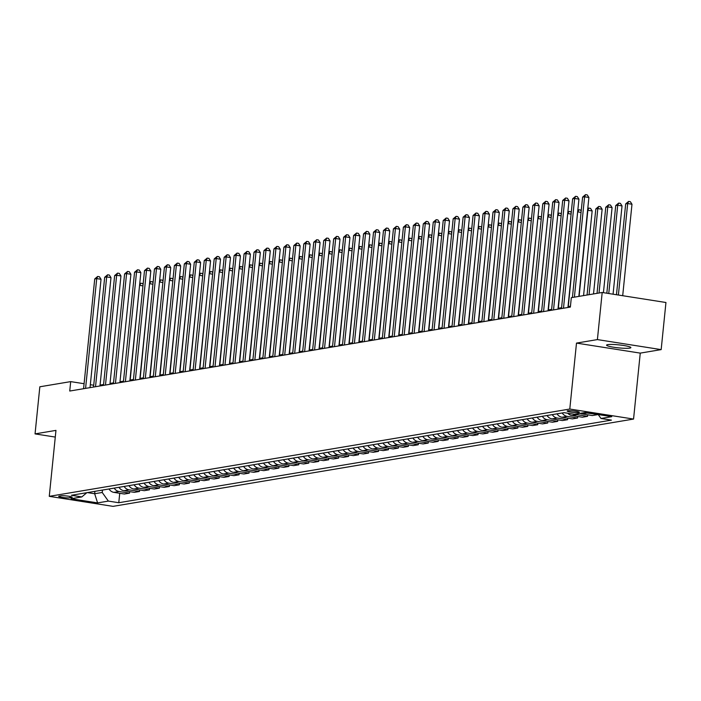 <?xml version="1.0" encoding="UTF-8"?>
<svg xmlns="http://www.w3.org/2000/svg" width="701" height="701" viewBox="0 0 701 701"><rect width="100%" height="100%" fill="white"/><g stroke="black" fill="none" stroke-linecap="round" stroke-linejoin="round"><path stroke-width="1.05" d="M607.697 344.638A12.215 1.498 -174.2 0 0 606.575 345.137A12.215 1.498 -174.2 0 0 616.048 347.573A12.215 1.498 -174.2 0 0 629.761 348.108A12.215 1.498 -174.2 0 0 630.882 347.608A12.215 1.498 -174.2 0 0 621.41 345.172A12.215 1.498 -174.2 0 0 607.697 344.638M567.731 410.786A6.107 0.745 -174.2 0 0 567.17 411.04A6.107 0.745 -174.2 0 0 571.902 412.249A6.107 0.745 -174.2 0 0 578.754 412.521A6.107 0.745 -174.2 0 0 579.315 412.267A6.107 0.745 -174.2 0 0 574.583 411.058A6.107 0.745 -174.2 0 0 567.731 410.786M661.166 349.615L597.401 339.591L576.494 343.096L640.258 353.12L661.166 349.615L665.95 302.508L602.185 292.483L571.315 297.662L570.36 307.082L69.741 391.035L70.696 381.616L39.834 386.786L35.05 433.893L55.283 437.074M640.258 353.12L633.555 419.067L113.027 506.359L49.263 496.334L569.79 409.042L633.555 419.067M69.925 497.798L71.677 497.5A5.915 0.727 -174.2 0 0 72.221 497.254A5.915 0.727 -174.2 0 0 67.629 496.08A5.915 0.727 -174.2 0 0 60.987 495.817L59.234 496.115A5.915 0.727 -174.2 0 0 58.691 496.352A5.915 0.727 -174.2 0 0 63.283 497.535A5.915 0.727 -174.2 0 0 69.925 497.798L70.056 496.466M87.38 492.601L94.661 493.741L102.223 492.47L108.357 501.092L118.776 502.731L611.43 420.118L601.002 418.479L598.207 414.545M108.357 501.092L97.597 502.897L71.055 498.726L81.815 496.921L86.836 492.689M601.002 418.479L611.763 416.674L585.221 412.503L574.47 414.3L564.042 412.661L71.388 495.283L81.815 496.921M597.401 339.591L602.185 292.483M576.494 343.096L569.79 409.042M49.263 496.334L55.957 430.388L35.05 433.893M93.724 385.235L90.324 384.7M84.085 383.719L70.696 381.616M570.448 306.206L568.029 306.609M561.589 307.695L558.075 308.282M551.634 309.36L548.121 309.956M541.671 311.034L538.158 311.621M531.717 312.699L528.203 313.294M521.763 314.372L518.249 314.959M511.8 316.046L508.295 316.633M501.846 317.711L498.332 318.298M491.892 319.384L488.378 319.971M481.938 321.049L478.424 321.636M471.975 322.723L468.47 323.31M462.02 324.388L458.507 324.984M452.066 326.061L448.552 326.648M442.112 327.726L438.598 328.322M432.149 329.4L428.635 329.987M422.195 331.074L418.681 331.661M412.241 332.738L408.727 333.325M402.278 334.412L398.773 334.999M392.323 336.077L388.81 336.664M382.369 337.751L378.855 338.338M372.415 339.415L368.901 340.003M362.452 341.089L358.947 341.676M352.498 342.754L348.984 343.35M342.544 344.428L339.03 345.015M332.589 346.092L329.076 346.688M322.626 347.766L319.113 348.353M312.672 349.44L309.159 350.027M302.718 351.105L299.204 351.692M292.755 352.778L289.25 353.365M282.801 354.443L279.287 355.03M272.847 356.117L269.333 356.704M262.893 357.782L259.379 358.377M252.93 359.455L249.416 360.042M242.975 361.12L239.462 361.716M233.021 362.794L229.507 363.381M223.058 364.459L219.553 365.055M213.104 366.132L209.59 366.719M203.15 367.806L199.636 368.393M193.196 369.471L189.682 370.058M183.233 371.144L179.728 371.732M173.278 372.809L169.765 373.396M163.324 374.483L159.81 375.07M153.37 376.148L149.856 376.744M143.407 377.821L139.893 378.409M133.453 379.486L129.939 380.082M123.499 381.16L119.985 381.747M113.536 382.834L110.031 383.421M103.582 384.498L100.068 385.086M94.898 491.34L94.661 493.741L97.597 502.897M102.469 490.069L102.223 492.47M118.776 502.731L119.74 493.294M108.997 488.974A7.632 6.914 80.5 0 0 113.939 492.374L124.366 494.021L129.536 493.145L129.694 491.62M585.379 412.53A7.632 6.914 80.5 0 0 587.07 413.038L597.524 414.431M597.497 414.677L592.327 415.544L581.9 413.905A7.632 6.914 80.5 0 1 580.121 413.353M575.337 414.16A7.632 6.914 80.5 0 0 577.116 414.703L587.543 416.341L587.701 414.817M587.543 416.341L582.365 417.209L571.937 415.57A7.632 6.914 80.5 0 1 567.81 413.257M562.228 412.968A7.632 6.914 80.5 0 0 567.162 416.376L577.589 418.015L577.747 416.482M577.589 418.015L572.41 418.883L561.983 417.244A7.632 6.914 80.5 0 1 557.05 413.835M552.265 414.641A7.632 6.914 80.5 0 0 557.207 418.041L567.635 419.68L567.784 418.155M567.635 419.68L562.456 420.547L552.029 418.909A7.632 6.914 80.5 0 1 547.087 415.509M542.311 416.306A7.632 6.914 80.5 0 0 547.244 419.715L557.672 421.354L557.83 419.82M557.672 421.354L552.493 422.221L542.075 420.582A7.632 6.914 80.5 0 1 537.132 417.174M532.357 417.98A7.632 6.914 80.5 0 0 537.29 421.38L547.718 423.018L547.875 421.494M547.718 423.018L542.539 423.895L532.112 422.247A7.632 6.914 80.5 0 1 527.178 418.847M522.394 419.645A7.632 6.914 80.5 0 0 527.336 423.053L537.763 424.692L537.912 423.167M537.763 424.692L532.585 425.56L522.157 423.921A7.632 6.914 80.5 0 1 517.224 420.512M512.44 421.319A7.632 6.914 80.5 0 0 517.382 424.718L527.8 426.366L527.958 424.832M527.8 426.366L522.631 427.233L512.203 425.595A7.632 6.914 80.5 0 1 507.261 422.186M502.486 422.983A7.632 6.914 80.5 0 0 507.419 426.392L517.846 428.031L518.004 426.506M517.846 428.031L512.668 428.898L502.24 427.26A7.632 6.914 80.5 0 1 497.307 423.851M492.531 424.657A7.632 6.914 80.5 0 0 497.465 428.066L507.892 429.704L508.05 428.171M507.892 429.704L502.713 430.572L492.286 428.933A7.632 6.914 80.5 0 1 487.353 425.525M482.568 426.322A7.632 6.914 80.5 0 0 487.51 429.731L497.938 431.369L498.087 429.844M497.938 431.369L492.759 432.237L482.332 430.598A7.632 6.914 80.5 0 1 477.399 427.198M472.614 427.996A7.632 6.914 80.5 0 0 477.547 431.404L487.975 433.043L488.133 431.509M487.975 433.043L482.796 433.91L472.378 432.272A7.632 6.914 80.5 0 1 467.436 428.863M462.66 429.669A7.632 6.914 80.5 0 0 467.593 433.069L478.021 434.708L478.178 433.183M478.021 434.708L472.842 435.575L462.415 433.937A7.632 6.914 80.5 0 1 457.481 430.537M452.706 431.334A7.632 6.914 80.5 0 0 457.639 434.743L468.066 436.381L468.224 434.848M468.066 436.381L462.888 437.249L452.46 435.61A7.632 6.914 80.5 0 1 447.527 432.202M442.743 433.008A7.632 6.914 80.5 0 0 447.685 436.408L458.112 438.046L458.261 436.521M458.112 438.046L452.934 438.914L442.506 437.275A7.632 6.914 80.5 0 1 437.564 433.875M432.789 434.673A7.632 6.914 80.5 0 0 437.722 438.081L448.149 439.72L448.307 438.186M448.149 439.72L442.971 440.587L432.543 438.949A7.632 6.914 80.5 0 1 427.61 435.54M422.834 436.346A7.632 6.914 80.5 0 0 427.768 439.746L438.195 441.385L438.353 439.86M438.195 441.385L433.016 442.261L422.589 440.614A7.632 6.914 80.5 0 1 417.656 437.214M412.871 438.011A7.632 6.914 80.5 0 0 417.814 441.42L428.241 443.058L428.39 441.534M428.241 443.058L423.062 443.926L412.635 442.287A7.632 6.914 80.5 0 1 407.702 438.879M402.917 439.685A7.632 6.914 80.5 0 0 407.859 443.085L418.278 444.732L418.436 443.198M418.278 444.732L413.108 445.599L402.681 443.961A7.632 6.914 80.5 0 1 397.739 440.552M392.963 441.35A7.632 6.914 80.5 0 0 397.896 444.758L408.324 446.397L408.481 444.872M408.324 446.397L403.145 447.264L392.718 445.626A7.632 6.914 80.5 0 1 387.784 442.226M383.009 443.023A7.632 6.914 80.5 0 0 387.942 446.432L398.37 448.07L398.527 446.537M398.37 448.07L393.191 448.938L382.764 447.299A7.632 6.914 80.5 0 1 377.83 443.891M373.046 444.697A7.632 6.914 80.5 0 0 377.988 448.097L388.415 449.735L388.564 448.211M388.415 449.735L383.237 450.603L372.809 448.964A7.632 6.914 80.5 0 1 367.867 445.564M363.092 446.362A7.632 6.914 80.5 0 0 368.025 449.77L378.452 451.409L378.61 449.876M378.452 451.409L373.274 452.276L362.855 450.638A7.632 6.914 80.5 0 1 357.913 447.229M353.138 448.035A7.632 6.914 80.5 0 0 358.071 451.435L368.498 453.074L368.656 451.549M368.498 453.074L363.32 453.941L352.892 452.303A7.632 6.914 80.5 0 1 347.959 448.903M343.183 449.7A7.632 6.914 80.5 0 0 348.117 453.109L358.544 454.747L358.693 453.214M358.544 454.747L353.365 455.615L342.938 453.976A7.632 6.914 80.5 0 1 338.005 450.568M333.22 451.374A7.632 6.914 80.5 0 0 338.162 454.774L348.581 456.412L348.739 454.888M348.581 456.412L343.411 457.28L332.984 455.641A7.632 6.914 80.5 0 1 328.042 452.241M323.266 453.039A7.632 6.914 80.5 0 0 328.199 456.447L338.627 458.086L338.785 456.561M338.627 458.086L333.448 458.953L323.021 457.315A7.632 6.914 80.5 0 1 318.088 453.906M313.312 454.712A7.632 6.914 80.5 0 0 318.245 458.112L328.673 459.76L328.83 458.226M328.673 459.76L323.494 460.627L313.067 458.989A7.632 6.914 80.5 0 1 308.133 455.58M303.349 456.377A7.632 6.914 80.5 0 0 308.291 459.786L318.718 461.424L318.867 459.9M318.718 461.424L313.54 462.292L303.112 460.653A7.632 6.914 80.5 0 1 298.179 457.245M293.395 458.051A7.632 6.914 80.5 0 0 298.328 461.46L308.755 463.098L308.913 461.565M308.755 463.098L303.586 463.966L293.158 462.327A7.632 6.914 80.5 0 1 288.216 458.918M283.441 459.716A7.632 6.914 80.5 0 0 288.374 463.124L298.801 464.763L298.959 463.238M298.801 464.763L293.623 465.63L283.195 463.992A7.632 6.914 80.5 0 1 278.262 460.592M273.486 461.389A7.632 6.914 80.5 0 0 278.42 464.798L288.847 466.437L289.005 464.903M288.847 466.437L283.668 467.304L273.241 465.666A7.632 6.914 80.5 0 1 268.308 462.257M263.523 463.063A7.632 6.914 80.5 0 0 268.465 466.463L278.893 468.102L279.042 466.577M278.893 468.102L273.714 468.969L263.287 467.33A7.632 6.914 80.5 0 1 258.345 463.931M253.569 464.728A7.632 6.914 80.5 0 0 258.503 468.137L268.93 469.775L269.088 468.242M268.93 469.775L263.751 470.643L253.333 469.004A7.632 6.914 80.5 0 1 248.391 465.595M243.615 466.402A7.632 6.914 80.5 0 0 248.548 469.801L258.976 471.44L259.133 469.915M258.976 471.44L253.797 472.308L243.37 470.669A7.632 6.914 80.5 0 1 238.436 467.269M233.652 468.066A7.632 6.914 80.5 0 0 238.594 471.475L249.021 473.114L249.17 471.58M249.021 473.114L243.843 473.981L233.415 472.343A7.632 6.914 80.5 0 1 228.482 468.934M223.698 469.74A7.632 6.914 80.5 0 0 228.64 473.14L239.059 474.779L239.216 473.254M239.059 474.779L233.889 475.655L223.461 474.007A7.632 6.914 80.5 0 1 218.519 470.608M213.744 471.405A7.632 6.914 80.5 0 0 218.677 474.814L229.104 476.452L229.262 474.928M229.104 476.452L223.926 477.32L213.498 475.681A7.632 6.914 80.5 0 1 208.565 472.272M203.789 473.079A7.632 6.914 80.5 0 0 208.723 476.478L219.15 478.126L219.308 476.592M219.15 478.126L213.971 478.993L203.544 477.355A7.632 6.914 80.5 0 1 198.611 473.946M193.826 474.743A7.632 6.914 80.5 0 0 198.769 478.152L209.196 479.791L209.345 478.266M209.196 479.791L204.017 480.658L193.59 479.02A7.632 6.914 80.5 0 1 188.657 475.611M183.872 476.417A7.632 6.914 80.5 0 0 188.806 479.826L199.233 481.464L199.391 479.931M199.233 481.464L194.054 482.332L183.636 480.693A7.632 6.914 80.5 0 1 178.694 477.285M173.918 478.091A7.632 6.914 80.5 0 0 178.851 481.491L189.279 483.129L189.436 481.605M189.279 483.129L184.1 483.997L173.673 482.358A7.632 6.914 80.5 0 1 168.739 478.958M163.964 479.756A7.632 6.914 80.5 0 0 168.897 483.164L179.325 484.803L179.482 483.269M179.325 484.803L174.146 485.67L163.719 484.032A7.632 6.914 80.5 0 1 158.785 480.623M154.001 481.429A7.632 6.914 80.5 0 0 158.943 484.829L169.37 486.468L169.519 484.943M169.37 486.468L164.192 487.335L153.764 485.697A7.632 6.914 80.5 0 1 148.822 482.297M144.047 483.094A7.632 6.914 80.5 0 0 148.98 486.503L159.407 488.141L159.565 486.608M159.407 488.141L154.229 489.009L143.801 487.37A7.632 6.914 80.5 0 1 138.868 483.962M134.093 484.768A7.632 6.914 80.5 0 0 139.026 488.168L149.453 489.806L149.611 488.282M149.453 489.806L144.275 490.674L133.847 489.035A7.632 6.914 80.5 0 1 128.914 485.635M124.13 486.433A7.632 6.914 80.5 0 0 129.072 489.841L139.499 491.48L139.648 489.955M139.499 491.48L134.32 492.347L123.893 490.709A7.632 6.914 80.5 0 1 118.96 487.3M114.175 488.106A7.632 6.914 80.5 0 0 119.117 491.506L129.536 493.145M90.026 387.635L101.032 279.278L96.72 278.604L85.575 388.38M94.731 278.937L97.667 276.457L96.72 278.604L94.731 278.937L83.577 388.713M97.667 276.457L99.393 276.729L101.032 279.278M130.193 380.038L139.552 285.421M142.96 285.877L139.806 285.377L140.752 283.23L142.478 283.502L143.1 284.483M139.744 283.598L140.752 283.23M99.98 385.962L110.986 277.614L106.683 276.93L95.529 386.707M104.686 277.272L107.621 274.792L106.683 276.93L104.686 277.272L93.54 387.048M107.621 274.792L109.347 275.055L110.986 277.614M109.934 384.297L120.949 275.94L116.638 275.265L105.483 385.042M114.649 275.598L117.584 273.118L116.638 275.265L114.649 275.598L103.494 385.375M117.584 273.118L119.301 273.39L120.949 275.94M119.897 382.623L130.903 274.275L126.592 273.592L115.446 383.368M124.603 273.925L127.538 271.445L126.592 273.592L124.603 273.925L113.448 383.701M127.538 271.445L129.256 271.716L130.903 274.275M140.147 378.365L149.515 283.747M152.914 284.203L149.76 283.712L150.706 281.565L152.432 281.837L153.063 282.81M149.699 281.933L150.706 281.565M150.102 376.7L159.469 282.082M162.877 282.538L159.723 282.039L160.669 279.892L162.387 280.163L163.018 281.145M159.653 280.26L160.669 279.892M160.065 375.026L169.423 280.409M172.832 280.864L169.677 280.365L170.623 278.227L172.341 278.49L172.972 279.471M169.607 278.595L170.623 278.227M129.851 380.958L140.857 272.601L136.546 271.927L125.4 381.703M134.557 272.26L137.492 269.78L136.546 271.927L134.557 272.26L123.411 382.036M137.492 269.78L139.219 270.051L140.857 272.601M170.019 373.361L179.386 278.744M182.786 279.2L179.631 278.7L180.578 276.553L182.304 276.825L182.926 277.798M179.57 276.921L180.578 276.553M139.806 379.285L150.811 270.936L146.509 270.253L135.354 380.03M144.511 270.586L147.447 268.106L146.509 270.253L144.511 270.586L133.365 380.363M147.447 268.106L149.173 268.378L150.811 270.936M149.769 377.611L160.774 269.263L156.463 268.588L145.309 378.365M154.474 268.921L157.41 266.441L156.463 268.588L154.474 268.921L143.319 378.698M157.41 266.441L159.127 266.713L160.774 269.263M159.723 375.946L170.729 267.589L166.417 266.915L155.271 376.691M164.428 267.247L167.364 264.768L166.417 266.915L164.428 267.247L153.274 377.024M167.364 264.768L169.09 265.039L170.729 267.589M169.677 374.273L180.683 265.924L176.372 265.25L165.226 375.026M174.383 265.583L177.318 263.103L176.372 265.25L174.383 265.583L163.237 375.359M177.318 263.103L179.044 263.374L180.683 265.924M179.631 372.608L190.637 264.251L186.335 263.576L175.18 373.353M184.337 263.909L187.272 261.429L186.335 263.576L184.337 263.909L173.191 373.686M187.272 261.429L188.998 261.701L190.637 264.251M179.973 371.688L189.34 277.07M192.749 277.526L189.594 277.026L190.532 274.88L192.258 275.151L192.889 276.133M189.524 275.256L190.532 274.88M189.936 370.023L199.294 275.405M202.703 275.852L199.548 275.362L200.495 273.215L202.212 273.486L202.843 274.459M199.478 273.583L200.495 273.215M199.89 368.349L209.249 273.732M212.657 274.187L209.503 273.688L210.449 271.541L212.175 271.813L212.797 272.794M209.433 271.909L210.449 271.541M209.844 366.676L219.211 272.067M222.611 272.514L219.457 272.023L220.403 269.876L222.129 270.148L222.76 271.121M219.395 270.244L220.403 269.876M219.799 365.011L229.166 270.393M232.574 270.849L229.42 270.349L230.357 268.203L232.084 268.474L232.714 269.456M229.35 268.571L230.357 268.203M189.594 370.934L200.6 262.586L196.289 261.911L185.134 371.679M194.3 262.244L197.235 259.764L196.289 261.911L194.3 262.244L183.145 372.021M197.235 259.764L198.953 260.036L200.6 262.586M229.762 363.337L239.12 268.72M242.528 269.175L239.374 268.685L240.32 266.538L242.038 266.809L242.669 267.782M239.304 266.906L240.32 266.538M199.548 369.269L210.554 260.912L206.243 260.237L195.097 370.014M204.254 260.57L207.189 258.091L206.243 260.237L204.254 260.57L193.099 370.347M207.189 258.091L208.916 258.362L210.554 260.912M239.716 361.672L249.083 267.055M252.483 267.51L249.328 267.011L250.275 264.864L252.001 265.136L252.623 266.117M249.267 265.232L250.275 264.864M209.503 367.596L220.508 259.247L216.206 258.564L205.051 368.34M214.208 258.906L217.144 256.426L216.206 258.564L214.208 258.906L203.062 368.673M217.144 256.426L218.87 256.689L220.508 259.247M249.67 359.999L259.037 265.381M262.446 265.837L259.291 265.346L260.229 263.199L261.955 263.471L262.586 264.443M259.221 263.567L260.229 263.199M219.466 365.931L230.471 257.574L226.16 256.899L215.005 366.676M224.171 257.232L227.106 254.752L226.16 256.899L224.171 257.232L213.016 367.009M227.106 254.752L228.824 255.024L230.471 257.574M259.633 358.334L268.991 263.716M272.4 264.172L269.245 263.672L270.192 261.526L271.909 261.797L272.54 262.779M269.175 261.894L270.192 261.526M229.42 364.257L240.425 255.909L236.114 255.225L224.968 365.002M234.125 255.558L237.061 253.079L236.114 255.225L234.125 255.558L222.971 365.335M237.061 253.079L238.787 253.35L240.425 255.909M269.587 356.66L278.945 262.043M282.354 262.498L279.2 261.999L280.146 259.861L281.863 260.124L282.494 261.105M279.129 260.229L280.146 259.861M239.374 362.592L250.38 254.235L246.069 253.56L234.923 363.337M244.079 253.893L247.015 251.414L246.069 253.56L244.079 253.893L232.934 363.67M247.015 251.414L248.741 251.685L250.38 254.235M279.541 354.995L288.908 260.378M292.308 260.825L289.154 260.334L290.1 258.187L291.826 258.459L292.448 259.431M289.092 258.555L290.1 258.187M249.328 360.919L260.334 252.57L256.031 251.887L244.877 361.663M254.034 252.22L256.969 249.74L256.031 251.887L254.034 252.22L242.888 361.996M256.969 249.74L258.695 250.012L260.334 252.57M259.291 359.245L270.297 250.897L265.986 250.222L254.831 359.999M263.997 250.555L266.932 248.075L265.986 250.222L263.997 250.555L252.842 360.332M266.932 248.075L268.649 248.347L270.297 250.897M269.245 357.58L280.251 249.223L275.94 248.548L264.794 358.325M273.951 248.881L276.886 246.401L275.94 248.548L273.951 248.881L262.796 358.658M276.886 246.401L278.612 246.673L280.251 249.223M279.2 355.906L290.205 247.558L285.894 246.883L274.748 356.66M283.905 247.216L286.84 244.737L285.894 246.883L283.905 247.216L272.759 356.993M286.84 244.737L288.567 245.008L290.205 247.558M289.154 354.242L300.159 245.885L295.857 245.21L284.702 354.986M293.868 245.543L296.795 243.063L295.857 245.21L293.868 245.543L282.713 355.319M296.795 243.063L298.521 243.335L300.159 245.885M299.117 352.568L310.122 244.22L305.811 243.536L294.665 353.313M303.822 243.878L306.758 241.398L305.811 243.536L303.822 243.878L292.668 353.654M306.758 241.398L308.475 241.67L310.122 244.22M309.071 350.903L320.077 242.546L315.765 241.871L304.62 351.648M313.776 242.204L316.712 239.724L315.765 241.871L313.776 242.204L302.63 351.981M316.712 239.724L318.438 239.996L320.077 242.546M319.025 349.229L330.031 240.881L325.728 240.198L314.574 349.974M323.731 240.539L326.666 238.051L325.728 240.198L323.731 240.539L312.585 350.307M326.666 238.051L328.392 238.322L330.031 240.881M328.988 347.565L339.994 239.207L335.683 238.533L324.528 348.309M333.694 238.866L336.629 236.386L335.683 238.533L333.694 238.866L322.539 348.642M336.629 236.386L338.346 236.658L339.994 239.207M338.942 345.891L349.948 237.543L345.637 236.859L334.491 346.636M343.648 237.192L346.583 234.712L345.637 236.859L343.648 237.192L332.493 346.969M346.583 234.712L348.309 234.984L349.948 237.543M348.896 344.217L359.902 235.869L355.591 235.194L344.445 344.971M353.602 235.527L356.537 233.047L355.591 235.194L353.602 235.527L342.456 345.304M356.537 233.047L358.264 233.319L359.902 235.869M358.851 342.552L369.856 234.204L365.554 233.521L354.399 343.297M363.556 233.854L366.492 231.374L365.554 233.521L363.556 233.854L352.41 343.63M366.492 231.374L368.218 231.645L369.856 234.204M368.814 340.879L379.819 232.53L375.508 231.856L364.354 341.632M373.519 232.189L376.455 229.709L375.508 231.856L373.519 232.189L362.364 341.965M376.455 229.709L378.172 229.981L379.819 232.53M378.768 339.214L389.774 230.857L385.462 230.182L374.316 339.959M383.473 230.515L386.409 228.035L385.462 230.182L383.473 230.515L372.319 340.292M386.409 228.035L388.135 228.307L389.774 230.857M388.722 337.54L399.728 229.192L395.425 228.517L384.271 338.294M393.427 228.85L396.363 226.37L395.425 228.517L393.427 228.85L382.282 338.627M396.363 226.37L398.089 226.642L399.728 229.192M398.676 335.875L409.691 227.518L405.38 226.844L394.225 336.62M403.39 227.177L406.326 224.697L405.38 226.844L403.39 227.177L392.236 336.953M406.326 224.697L408.043 224.968L409.691 227.518M408.639 334.202L419.645 225.853L415.334 225.17L404.188 334.947M413.345 225.512L416.28 223.032L415.334 225.17L413.345 225.512L402.19 335.288M416.28 223.032L417.998 223.295L419.645 225.853M418.593 332.537L429.599 224.18L425.288 223.505L414.142 333.282M423.299 223.838L426.234 221.358L425.288 223.505L423.299 223.838L412.153 333.615M426.234 221.358L427.96 221.63L429.599 224.18M289.495 353.322L298.863 258.704M302.271 259.16L299.117 258.66L300.054 256.513L301.78 256.785L302.411 257.766M299.047 256.89L300.054 256.513M299.458 351.648L308.817 257.039M312.225 257.486L309.071 256.995L310.017 254.849L311.735 255.12L312.366 256.093M309.001 255.217L310.017 254.849M309.413 349.983L318.771 255.366M322.18 255.821L319.025 255.322L319.971 253.175L321.698 253.447L322.32 254.428M318.964 253.543L319.971 253.175M319.367 348.309L328.734 253.692M332.134 254.148L328.979 253.657L329.926 251.51L331.652 251.782L332.283 252.754M328.918 251.878L329.926 251.51M329.321 346.644L338.688 252.027M342.097 252.483L338.942 251.983L339.88 249.836L341.606 250.108L342.237 251.089M338.872 250.204L339.88 249.836M339.284 344.971L348.642 250.353M352.051 250.809L348.896 250.318L349.843 248.172L351.56 248.443L352.191 249.416M348.826 248.54L349.843 248.172M349.238 343.306L358.605 248.689M362.005 249.144L358.851 248.645L359.797 246.498L361.523 246.77L362.145 247.751M358.789 246.866L359.797 246.498M359.192 341.632L368.56 247.015M371.968 247.471L368.814 246.971L369.751 244.833L371.477 245.096L372.108 246.077M368.744 245.201L369.751 244.833M369.155 339.967L378.514 245.35M381.922 245.806L378.768 245.306L379.714 243.159L381.432 243.431L382.063 244.404M378.698 243.527L379.714 243.159M379.11 338.294L388.468 243.676M391.877 244.132L388.722 243.633L389.668 241.486L391.395 241.757L392.017 242.739M388.652 241.863L389.668 241.486M389.064 336.629L398.431 242.011M401.831 242.458L398.676 241.968L399.623 239.821L401.349 240.093L401.98 241.065M398.615 240.189L399.623 239.821M399.018 334.955L408.385 240.338M411.794 240.793L408.639 240.294L409.577 238.147L411.303 238.419L411.934 239.4M408.569 238.515L409.577 238.147M408.981 333.282L418.339 238.673M421.748 239.12L418.593 238.629L419.54 236.482L421.257 236.754L421.888 237.727M418.523 236.85L419.54 236.482M418.935 331.617L428.293 236.999M431.702 237.455L428.548 236.956L429.494 234.809L431.22 235.08L431.842 236.062M428.486 235.177L429.494 234.809M428.889 329.943L438.256 235.326M441.656 235.781L438.502 235.291L439.448 233.144L441.174 233.415L441.805 234.388M438.44 233.512L439.448 233.144M438.844 328.278L448.211 233.661M451.619 234.116L448.465 233.617L449.411 231.47L451.129 231.742L451.759 232.723M448.395 231.838L449.411 231.47M448.806 326.605L458.165 231.987M461.573 232.443L458.419 231.952L459.365 229.805L461.083 230.077L461.714 231.05M458.349 230.173L459.365 229.805M458.761 324.94L468.128 230.322M471.528 230.778L468.373 230.279L469.32 228.132L471.046 228.403L471.668 229.385M468.312 228.5L469.32 228.132M428.548 330.863L439.553 222.515L435.251 221.831L424.096 331.608M433.253 222.164L436.188 219.685L435.251 221.831L433.253 222.164L422.107 331.941M436.188 219.685L437.915 219.956L439.553 222.515M468.715 323.266L478.082 228.649M481.491 229.104L478.336 228.605L479.274 226.467L481 226.73L481.631 227.711M478.266 226.835L479.274 226.467M438.511 329.198L449.516 220.841L445.205 220.167L434.05 329.943M443.216 220.5L446.151 218.02L445.205 220.167L443.216 220.5L432.061 330.276M446.151 218.02L447.869 218.291L449.516 220.841M478.678 321.601L488.036 226.984M491.445 227.431L488.29 226.94L489.237 224.793L490.954 225.065L491.585 226.037M488.22 225.161L489.237 224.793M448.465 327.525L459.47 219.176L455.159 218.493L444.013 328.27M453.17 218.826L456.106 216.346L455.159 218.493L453.17 218.826L442.016 328.603M456.106 216.346L457.832 216.618L459.47 219.176M488.632 319.928L497.99 225.31M501.399 225.766L498.245 225.266L499.191 223.12L500.917 223.391L501.539 224.373M498.174 223.496L499.191 223.12M458.419 325.851L469.425 217.503L465.113 216.828L453.968 326.605M463.124 217.161L466.06 214.681L465.113 216.828L463.124 217.161L451.979 326.938M466.06 214.681L467.786 214.953L469.425 217.503M498.586 318.263L507.953 223.645M511.353 224.092L508.199 223.601L509.145 221.455L510.871 221.726L511.502 222.699M508.137 221.823L509.145 221.455M468.373 324.186L479.379 215.829L475.076 215.154L463.922 324.931M473.079 215.487L476.014 213.008L475.076 215.154L473.079 215.487L461.933 325.264M476.014 213.008L477.74 213.279L479.379 215.829M508.54 316.589L517.908 221.972M521.316 222.427L518.162 221.928L519.099 219.781L520.825 220.053L521.456 221.034M518.092 220.149L519.099 219.781M478.336 322.513L489.342 214.164L485.031 213.49L473.876 323.266M483.042 213.823L485.977 211.343L485.031 213.49L483.042 213.823L471.887 323.599M485.977 211.343L487.694 211.614L489.342 214.164M518.503 314.915L527.862 220.307M531.27 220.754L528.116 220.263L529.062 218.116L530.78 218.388L531.411 219.36M528.046 218.484L529.062 218.116M488.29 320.848L499.296 212.491L494.985 211.816L483.839 321.593M492.996 212.149L495.931 209.669L494.985 211.816L492.996 212.149L481.841 321.925M495.931 209.669L497.657 209.941L499.296 212.491M528.458 313.251L537.825 218.633M541.225 219.089L538.07 218.589L539.016 216.443L540.743 216.714L541.365 217.696M538.009 216.811L539.016 216.443M498.245 319.174L509.25 210.826L504.948 210.151L493.793 319.919M502.95 210.484L505.885 208.004L504.948 210.151L502.95 210.484L491.804 320.261M505.885 208.004L507.612 208.276L509.25 210.826M538.412 311.577L547.779 216.959M551.188 217.415L548.033 216.924L548.971 214.778L550.697 215.049L551.328 216.022M547.963 215.146L548.971 214.778M508.207 317.509L519.213 209.152L514.902 208.477L503.747 318.254M512.913 208.81L515.848 206.331L514.902 208.477L512.913 208.81L501.758 318.587M515.848 206.331L517.566 206.602L519.213 209.152M548.375 309.912L557.733 215.295M561.142 215.75L557.987 215.251L558.934 213.104L560.651 213.376L561.282 214.357M557.917 213.472L558.934 213.104M518.162 315.836L529.167 207.487L524.856 206.804L513.71 316.58M522.867 207.145L525.803 204.666L524.856 206.804L522.867 207.145L511.712 316.913M525.803 204.666L527.529 204.929L529.167 207.487M558.329 308.238L567.687 213.621M571.096 214.077L567.941 213.577L568.888 211.439L570.605 211.711L571.236 212.683M567.871 211.807L568.888 211.439M528.116 314.171L539.122 205.814L534.81 205.139L523.665 314.915M532.821 205.472L535.757 202.992L534.81 205.139L532.821 205.472L521.675 315.248M535.757 202.992L537.483 203.264L539.122 205.814M538.07 312.497L549.076 204.149L544.773 203.465L533.619 313.242M542.776 203.798L545.711 201.318L544.773 203.465L542.776 203.798L531.63 313.575M545.711 201.318L547.437 201.59L549.076 204.149M548.033 310.823L559.039 202.475L554.728 201.8L543.573 311.577M552.738 202.133L555.674 199.654L554.728 201.8L552.738 202.133L541.584 311.91M555.674 199.654L557.391 199.925L559.039 202.475M557.987 309.159L568.993 200.81L564.682 200.127L553.536 309.903M562.693 200.46L565.628 197.98L564.682 200.127L562.693 200.46L551.538 310.236M565.628 197.98L567.354 198.252L568.993 200.81M568.283 306.574L577.65 211.956M581.05 212.412L577.896 211.912L578.842 209.765L580.568 210.037L581.19 211.019M577.834 210.134L578.842 209.765M583.565 295.612L592.161 210.922L587.604 210.282M579.105 296.357L587.859 210.239L588.796 208.092L590.522 208.363L592.161 210.922M587.788 208.469L588.796 208.092M593.519 293.938L602.124 209.249L597.813 208.574L595.824 208.907L587.07 295.016M589.068 294.683L597.813 208.574L598.759 206.427L600.477 206.699L602.124 209.249M595.824 208.907L598.759 206.427M603.43 292.685L612.078 207.584L607.767 206.9L605.778 207.233L597.033 293.351M599.022 293.018L607.767 206.9L608.713 204.753L610.44 205.025L612.078 207.584M605.778 207.233L608.713 204.753M567.941 307.485L578.947 199.137L574.636 198.462L563.49 308.238M572.647 198.795L575.582 196.315L574.636 198.462L572.647 198.795L561.501 308.571M575.582 196.315L577.309 196.587L578.947 199.137M613.068 294.201L622.032 205.91L617.721 205.235L615.732 205.568L606.829 293.22M608.757 293.517L617.721 205.235L618.668 203.088L620.394 203.36L622.032 205.91M615.732 205.568L618.668 203.088M578.86 296.4L588.901 197.463L584.599 196.788L574.399 297.145M582.61 197.121L585.537 194.641L584.599 196.788L582.61 197.121L572.41 297.478M585.537 194.641L587.263 194.913L588.901 197.463M622.698 295.708L631.987 204.245L627.684 203.562L625.686 203.895L616.468 294.735M618.387 295.033L627.684 203.562L628.622 201.415L630.348 201.686L631.987 204.245M625.686 203.895L628.622 201.415M119.117 491.506L113.939 492.374M129.072 489.841L123.893 490.709M139.026 488.168L133.847 489.035M148.98 486.503L143.801 487.37M158.943 484.829L153.764 485.697M168.897 483.164L163.719 484.032M178.851 481.491L173.673 482.358M188.806 479.826L183.636 480.693M198.769 478.152L193.59 479.02M208.723 476.478L203.544 477.355M218.677 474.814L213.498 475.681M228.64 473.14L223.461 474.007M238.594 471.475L233.415 472.343M248.548 469.801L243.37 470.669M258.503 468.137L253.333 469.004M268.465 466.463L263.287 467.33M278.42 464.798L273.241 465.666M288.374 463.124L283.195 463.992M298.328 461.46L293.158 462.327M308.291 459.786L303.112 460.653M318.245 458.112L313.067 458.989M328.199 456.447L323.021 457.315M338.162 454.774L332.984 455.641M348.117 453.109L342.938 453.976M358.071 451.435L352.892 452.303M368.025 449.77L362.855 450.638M377.988 448.097L372.809 448.964M387.942 446.432L382.764 447.299M397.896 444.758L392.718 445.626M407.859 443.085L402.681 443.961M417.814 441.42L412.635 442.287M427.768 439.746L422.589 440.614M437.722 438.081L432.543 438.949M447.685 436.408L442.506 437.275M457.639 434.743L452.46 435.61M467.593 433.069L462.415 433.937M477.547 431.404L472.378 432.272M487.51 429.731L482.332 430.598M497.465 428.066L492.286 428.933M507.419 426.392L502.24 427.26M517.382 424.718L512.203 425.595M527.336 423.053L522.157 423.921M537.29 421.38L532.112 422.247M547.244 419.715L542.075 420.582M557.207 418.041L552.029 418.909M567.162 416.376L561.983 417.244M577.116 414.703L571.937 415.57M587.07 413.038L581.9 413.905M71.739 496.913L71.677 497.5"/></g></svg>
